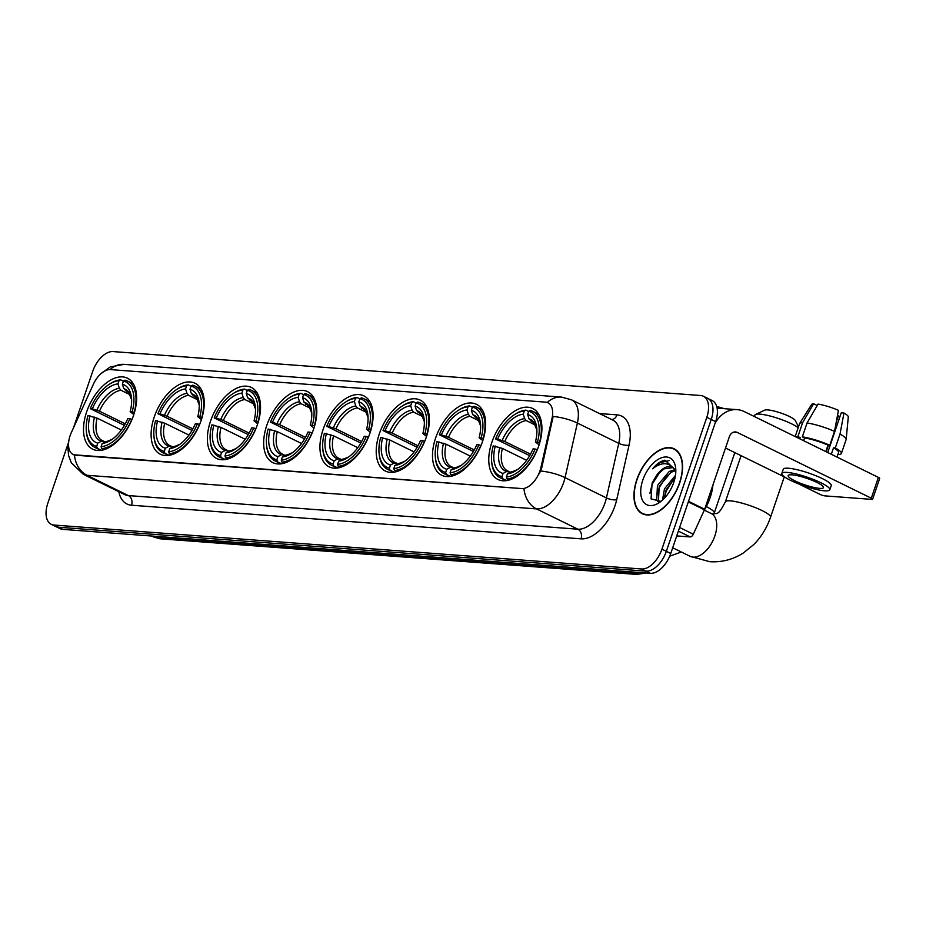 <?xml version="1.0" encoding="UTF-8"?>
<svg xmlns="http://www.w3.org/2000/svg" width="926" height="926" viewBox="0 0 926 926"><rect width="100%" height="100%" fill="white"/><g stroke="black" fill="none" stroke-linecap="round" stroke-linejoin="round"><path stroke-width="1.39" d="M313.683 428.912A39.517 22.386 -63.9 0 0 307.64 391.686A39.517 22.386 -63.9 0 0 266.781 425.404A39.517 22.386 -63.9 0 0 272.834 462.63A39.517 22.386 -63.9 0 0 313.683 428.912M482.515 441.54A39.517 22.386 -63.9 0 0 476.473 404.315A39.517 22.386 -63.9 0 0 435.614 438.033A39.517 22.386 -63.9 0 0 441.667 475.258A39.517 22.386 -63.9 0 0 482.515 441.54M426.238 437.327A39.517 22.386 -63.9 0 0 420.196 400.101A39.517 22.386 -63.9 0 0 379.336 433.819A39.517 22.386 -63.9 0 0 385.39 471.056A39.517 22.386 -63.9 0 0 426.238 437.327M369.96 433.125A39.517 22.386 -63.9 0 0 363.918 395.9A39.517 22.386 -63.9 0 0 323.058 429.618A39.517 22.386 -63.9 0 0 329.112 466.843A39.517 22.386 -63.9 0 0 369.96 433.125M257.405 424.71A39.517 22.386 -63.9 0 0 251.363 387.473A39.517 22.386 -63.9 0 0 210.503 421.203A39.517 22.386 -63.9 0 0 216.557 458.428A39.517 22.386 -63.9 0 0 257.405 424.71M201.127 420.497A39.517 22.386 -63.9 0 0 195.085 383.271A39.517 22.386 -63.9 0 0 154.225 416.989A39.517 22.386 -63.9 0 0 160.267 454.215A39.517 22.386 -63.9 0 0 201.127 420.497M133.518 415.438A39.517 22.386 -63.9 0 0 127.475 378.213A39.517 22.386 -63.9 0 0 86.627 411.931A39.517 22.386 -63.9 0 0 92.669 449.168A39.517 22.386 -63.9 0 0 133.518 415.438M538.793 445.742A39.517 22.386 -63.9 0 0 532.751 408.516A39.517 22.386 -63.9 0 0 491.891 442.234A39.517 22.386 -63.9 0 0 497.945 479.471A39.517 22.386 -63.9 0 0 538.793 445.742M539.997 470.744A20.129 11.401 -63.9 0 0 540.923 467.48L552 418.494A20.129 11.401 -63.9 0 0 547.995 402.798A20.129 11.401 -63.9 0 0 545.507 402.127L110.449 369.601A20.129 11.401 -63.9 0 0 93.41 384.197L71.418 432.373A20.129 11.401 -63.9 0 0 73.2 454.573A20.129 11.401 -63.9 0 0 75.689 455.233L521.674 488.581A20.129 11.401 -63.9 0 0 539.997 470.744M679.719 482.886A36.16 20.476 -63.9 0 0 674.186 448.821A36.16 20.476 -63.9 0 0 636.81 479.68A36.16 20.476 -63.9 0 0 642.343 513.745A36.16 20.476 -63.9 0 0 679.719 482.886M547.208 402.474A26.09 20.974 94.3 0 1 561.445 397.08L571.446 399.789A29.817 16.888 116.1 0 1 577.384 423.055L565.045 477.631A29.817 16.888 116.1 0 1 563.668 482.469A29.817 16.888 116.1 0 1 536.524 508.906A26.09 20.974 -85.7 0 1 523.954 488.731L73.559 454.747M74.439 455.117A26.09 20.974 94.3 0 0 87.009 475.293L536.524 508.906L577.893 529.197A29.817 16.888 -63.9 0 0 605.048 502.76A29.817 16.888 -63.9 0 0 606.414 497.922L618.753 443.346L577.384 423.055A26.09 8.334 -167.3 0 0 553.158 416.457L541.722 467.861L539.36 473.73M703.39 396.247L712.21 400.576A22.363 12.663 -63.9 0 1 715.636 421.654L670.748 553.493A22.363 12.663 -63.9 0 1 650.388 573.31L62.829 529.383A22.363 12.663 -63.9 0 1 60.074 528.642L55.653 526.477A22.363 12.663 -63.9 0 0 58.419 527.218L645.978 571.145A22.363 12.663 -63.9 0 0 666.338 551.329L711.226 419.478A22.363 12.663 -63.9 0 0 707.8 398.411A22.363 12.663 -63.9 0 1 711.226 419.478L666.338 551.329A22.363 12.663 -63.9 0 1 645.978 571.145L58.419 527.218A22.363 12.663 -63.9 0 1 55.653 526.477L51.243 524.313A22.363 12.663 -63.9 0 0 54.009 525.054L641.568 568.981A22.363 12.663 -63.9 0 0 661.928 549.164L706.804 417.313A22.363 12.663 -63.9 0 0 703.39 396.247A22.363 12.663 -63.9 0 0 700.623 395.506L113.065 351.579A22.363 12.663 -63.9 0 0 92.704 371.395L73.513 427.777M599.527 413.563L617.017 414.871A37.272 21.113 116.1 0 1 629.043 445.175L616.693 499.751A37.272 21.113 116.1 0 1 581.053 538.839L131.527 505.226A7.454 5.996 94.3 0 0 128.378 495.584L87.009 475.293A29.817 16.888 116.1 0 1 83.317 474.309L71.36 462.861L68.593 455.569L67.887 447.64L68.674 441.991L47.816 503.235A22.363 12.663 -63.9 0 0 51.243 524.313M637.03 479.703A35.79 20.268 -63.9 0 0 642.505 513.409A35.79 20.268 -63.9 0 0 679.499 482.874A35.79 20.268 -63.9 0 0 674.024 449.156A35.79 20.268 -63.9 0 0 637.03 479.703M704.246 510.249A37.272 21.113 -63.9 0 0 710.173 497.551A37.272 21.113 -63.9 0 0 712.939 484.958M662.484 500.109L664.451 488.928L675.482 475.339M664.139 498.501L666.211 489.785L675.054 477.747M658.675 502.251L656.696 500.353L657.448 485.49L669.267 471.45L674.753 469.783M659.15 502.123L658.444 501.209L659.196 486.347L671.014 472.306L675.355 470.755M675.806 470.258L664.949 460.164C660.689 461.044 656.569 463.914 652.598 468.776C661.419 462.005 668.56 462.039 674.024 468.857A18.636 10.556 -63.9 0 0 671.987 467.26A18.636 10.556 -63.9 0 0 656.615 475.362L664.011 468.869L672.67 467.653M674.024 468.857L675.806 471.681M656.615 475.362L652.124 482.978L651.047 498.871L660.944 501.406M673.746 482.446A26.09 14.781 -63.9 0 0 675.737 468.741A26.09 14.781 -63.9 0 0 661.673 457.71A26.09 14.781 -63.9 0 0 642.783 480.131A26.09 14.781 -63.9 0 0 643.408 501.811A26.09 14.781 -63.9 0 0 659.034 502.783A26.09 14.781 -63.9 0 0 673.746 482.446M652.598 468.776L659.949 462.699L669.047 460.604M649.878 493.419L652.217 484.182L660.145 471.623M657.136 494.924L659.219 487.62L667.148 475.061M664.15 498.362L666.234 491.058L674.163 478.499M676.732 535.911L690.148 536.918L678.364 531.13M714.988 423.552A29.817 23.96 -85.7 0 1 737.119 409.639A29.817 23.96 -85.7 0 1 744.342 411.619L878.38 477.388A3.727 0.683 18.8 0 1 879.7 478.418L872.616 499.241A3.727 0.683 -161.2 0 0 871.297 498.2L737.258 432.442A7.454 5.996 94.3 0 0 735.452 431.944A7.454 5.996 94.3 0 0 729.375 436.678L704.674 509.231A3.727 2.107 116.1 0 1 704.443 509.832L693.308 534.209A3.727 2.107 116.1 0 1 690.148 536.918M798.779 483.962L819.973 494.368A3.727 0.683 -161.2 0 0 824.939 495.885L871.841 499.392A3.727 0.683 -161.2 0 0 872.616 499.241M784.912 477.168L725.509 448.022M819.614 488.372A18.636 3.403 -161.2 0 0 823.469 487.62A18.636 3.403 -161.2 0 0 812.206 480.351A18.636 3.403 -161.2 0 0 792.031 474.841A18.636 3.403 -161.2 0 0 788.176 475.605A18.636 3.403 -161.2 0 0 799.451 482.863A18.636 3.403 -161.2 0 0 819.614 488.372M837.949 454.342L838.319 454.516A24.608 4.491 -161.2 0 0 841.398 453.462L846.121 439.584A24.608 4.491 -161.2 0 0 846.167 439.387L848.297 416.931A19.388 3.542 -161.2 0 0 843.968 413.031L841.248 412.822L827.728 452.536M816.674 406.479L817.021 405.426L813.63 403.759L802.634 422.661L797.899 436.54L800.145 437.628L799.74 438.808M800.145 437.628A21.622 3.947 -161.2 0 0 798.154 438.021M829.823 489.785L831.235 485.618A25.349 4.63 -161.2 0 0 815.922 475.744A25.349 4.63 -161.2 0 0 788.489 468.243A25.349 4.63 -161.2 0 0 783.246 469.274L781.833 473.441A25.349 4.63 -161.2 0 0 797.159 483.314A25.349 4.63 -161.2 0 0 824.58 490.815A25.349 4.63 -161.2 0 0 829.823 489.785A25.349 4.63 -161.2 0 0 814.498 479.899A25.349 4.63 -161.2 0 0 787.077 472.41A25.349 4.63 -161.2 0 0 781.833 473.441M804.567 437.963L802.333 436.864L807.055 422.985L818.063 404.095A19.388 3.542 -161.2 0 1 838.447 410.322L834.511 431.377L829.789 445.256L827.994 445.117A21.622 3.947 -161.2 0 0 804.567 437.963L803.629 440.707M829.789 445.256A24.608 4.491 -161.2 0 0 802.333 436.864M797.899 436.54A24.608 4.491 -161.2 0 0 795.747 436.84M834.511 431.377A24.608 4.491 -161.2 0 0 807.055 422.985M802.634 422.661A24.608 4.491 -161.2 0 0 799.624 423.541A24.608 4.491 -161.2 0 0 799.543 423.726L795.168 436.563M813.63 403.759A19.388 3.542 -161.2 0 0 811.639 404.442L799.624 423.541M837.44 415.728A14.909 2.72 -161.2 0 0 838.389 415.913L836.201 422.325M839.94 416.665L838.389 415.913M837.011 457.085L838.574 452.49A21.622 3.947 -161.2 0 0 833.504 447.825L835.298 447.964L840.021 434.086L843.968 413.031M831.305 454.284L833.504 447.825M827.994 445.117L825.795 451.587M841.398 453.462A24.608 4.491 -161.2 0 0 835.298 447.964M846.167 439.387A24.608 4.491 -161.2 0 0 840.021 434.086M828.434 445.151L826.177 451.772M798.189 427.719A23.856 4.352 -161.2 0 0 759.829 414.13A23.856 4.352 -161.2 0 0 755.558 414.466L764.772 410.125A16.402 2.998 18.8 0 1 767.712 409.894A16.402 2.998 18.8 0 1 784.079 414.2A16.402 2.998 18.8 0 1 795.284 420.52L798.501 426.782M755.558 414.466A23.856 4.352 -161.2 0 0 754.898 415.103L754.401 416.561M529.672 455.661L495.584 438.959A35.489 20.106 -63.9 0 1 514.3 414.767A35.489 20.106 -63.9 0 1 524.313 410.982L523.225 414.188A32.063 18.161 -63.9 0 0 497.632 439.109L504.763 441.494L530.54 454.145M535.402 425.069L526.246 420.578L524.648 418.587L523.225 414.188M537.474 442.084L539.464 442.697A36.982 20.939 -63.9 0 0 532.739 411.341A36.982 20.939 -63.9 0 0 530.32 410.461L528.734 411.306A35.489 20.106 -63.9 0 1 537.474 442.084L535.425 441.933A32.063 18.161 -63.9 0 0 536.802 428.588A32.063 18.161 -63.9 0 0 527.646 414.524L529.07 418.922L532.948 422.013M539.094 444.85L535.425 441.933M676.35 537.045A41.01 23.219 -63.9 0 0 677.149 535.946M491.694 462.305A36.982 20.939 -63.9 0 0 500.167 477.735A36.982 20.939 -63.9 0 0 502.575 478.615L501.95 476.67A35.489 20.106 -63.9 0 1 491.59 461.055L491.694 462.305M506.626 480.594L502.575 478.615M524.313 410.982L525.899 410.125A36.982 20.939 -63.9 0 0 515.354 414.084L514.3 414.767M525.899 410.125L528.677 411.491M526.616 460.315L502.401 448.439L493.222 445.892A35.489 20.106 -63.9 0 0 491.59 461.055M495.271 446.054A32.063 18.161 -63.9 0 0 503.05 473.464L501.95 476.67M497.632 439.109L495.584 438.959M527.646 414.524L528.734 411.306M503.05 473.464L506.626 471.519L510.434 472.191M502.401 448.439A27.583 15.626 -63.9 0 0 507.645 470.94L508.93 471.45M537.3 449.735L535.112 449.029A35.489 20.106 -63.9 0 1 506.372 477.006L507.008 478.939A36.982 20.939 -63.9 0 0 537.103 449.631M507.008 478.939L509.184 480.015M506.372 477.006L507.471 473.788A32.063 18.161 -63.9 0 0 516.291 470.396A32.063 18.161 -63.9 0 0 533.063 448.879L535.112 449.029M511.048 471.855A28.671 16.24 -63.9 0 0 517.53 469.551L507.471 473.788M473.394 451.46L439.306 434.745A35.489 20.106 -63.9 0 1 458.023 410.554A35.489 20.106 -63.9 0 1 468.035 406.769L466.947 409.986A32.063 18.161 -63.9 0 0 441.355 434.907L448.485 437.292L474.262 449.932M479.124 420.855L469.968 416.364L468.371 414.385L466.947 409.986M481.196 437.882L483.187 438.484A36.982 20.939 -63.9 0 0 476.462 407.127A36.982 20.939 -63.9 0 0 474.043 406.248L472.457 407.104A35.489 20.106 -63.9 0 1 481.196 437.882L479.147 437.732A32.063 18.161 -63.9 0 0 480.525 424.374A32.063 18.161 -63.9 0 0 471.369 410.311L472.792 414.709L476.659 417.811M482.816 440.637L479.147 437.732M435.417 458.104A36.982 20.939 -63.9 0 0 443.878 473.522A36.982 20.939 -63.9 0 0 446.297 474.401L445.672 472.468A35.489 20.106 -63.9 0 1 435.313 456.842L435.417 458.104M450.349 476.392L446.297 474.401M468.035 406.769L469.621 405.924A36.982 20.939 -63.9 0 0 459.076 409.871L458.023 410.554M469.621 405.924L472.399 407.29M470.339 456.113L446.124 444.225L436.945 441.69A35.489 20.106 -63.9 0 0 435.313 456.842M438.993 441.841A32.063 18.161 -63.9 0 0 446.772 469.25L445.672 472.468M441.355 434.907L439.306 434.745M471.369 410.311L472.457 407.104M446.772 469.25L450.349 467.306L454.145 467.977M446.124 444.225A27.583 15.626 -63.9 0 0 451.367 466.739L452.652 467.248M481.022 445.522L478.835 444.816A35.489 20.106 -63.9 0 1 450.094 472.792L450.73 474.737A36.982 20.939 -63.9 0 0 480.825 445.429M450.73 474.737L452.907 475.802M450.094 472.792L451.194 469.586A32.063 18.161 -63.9 0 0 460.014 466.183A32.063 18.161 -63.9 0 0 476.786 444.665L478.835 444.816M461.264 465.327L451.194 469.586M716.736 406.56A16.402 2.998 18.8 0 1 724.132 408.667M417.117 447.246L383.028 430.544A35.489 20.106 -63.9 0 1 401.745 406.352A35.489 20.106 -63.9 0 1 411.757 402.567L410.669 405.773A32.063 18.161 -63.9 0 0 385.077 430.694L392.207 433.079L417.973 445.73M422.846 416.654L413.69 412.163L412.093 410.172L410.669 405.773M424.918 433.669L426.909 434.282A36.982 20.939 -63.9 0 0 420.184 402.914A36.982 20.939 -63.9 0 0 417.765 402.046L416.179 402.891A35.489 20.106 -63.9 0 1 424.918 433.669L422.869 433.518A32.063 18.161 -63.9 0 0 424.247 420.173A32.063 18.161 -63.9 0 0 415.091 406.109L416.515 410.507L420.381 413.598M426.539 436.435L422.869 433.518M379.139 453.89A36.982 20.939 -63.9 0 0 387.6 469.32A36.982 20.939 -63.9 0 0 390.02 470.2L389.395 468.255A35.489 20.106 -63.9 0 1 379.035 452.64L379.139 453.89M394.071 472.179L390.02 470.2M411.757 402.567L413.343 401.71A36.982 20.939 -63.9 0 0 402.798 405.657L401.745 406.352M413.343 401.71L416.121 403.076M414.061 451.9L389.846 440.012L380.667 437.477A35.489 20.106 -63.9 0 0 379.035 452.64M382.716 437.628A32.063 18.161 -63.9 0 0 390.494 465.049L389.395 468.255M385.077 430.694L383.028 430.544M415.091 406.109L416.179 402.891M390.494 465.049L394.071 463.104L397.867 463.776M389.846 440.012A27.583 15.626 -63.9 0 0 395.089 462.525L396.374 463.035M424.745 441.32L422.557 440.614A35.489 20.106 -63.9 0 1 393.816 468.591L394.453 470.524A36.982 20.939 -63.9 0 0 424.548 441.216M394.453 470.524L396.629 471.6M393.816 468.591L394.916 465.373A32.063 18.161 -63.9 0 0 403.736 461.981A32.063 18.161 -63.9 0 0 420.508 440.463L422.557 440.614M404.986 461.125L394.916 465.373M360.839 443.045L326.751 426.33A35.489 20.106 -63.9 0 1 345.467 402.139A35.489 20.106 -63.9 0 1 355.48 398.354L354.392 401.571A32.063 18.161 -63.9 0 0 328.799 426.481L335.93 428.865L361.696 441.517M366.569 412.44L357.413 407.949L355.815 405.97L354.392 401.571M368.641 429.467L370.631 430.069A36.982 20.939 -63.9 0 0 363.906 398.712A36.982 20.939 -63.9 0 0 361.487 397.833L359.901 398.689A35.489 20.106 -63.9 0 1 368.641 429.467L366.592 429.317A32.063 18.161 -63.9 0 0 367.969 415.959A32.063 18.161 -63.9 0 0 358.813 401.896L360.237 406.294L364.103 409.396M370.261 432.222L366.592 429.317M322.861 449.689A36.982 20.939 -63.9 0 0 331.323 465.107A36.982 20.939 -63.9 0 0 333.742 465.986L333.117 464.053A35.489 20.106 -63.9 0 1 322.757 448.427L322.861 449.689M337.793 467.966L333.742 465.986M355.48 398.354L357.054 397.497A36.982 20.939 -63.9 0 0 346.521 401.456L345.467 402.139M357.054 397.497L359.844 398.863M357.783 447.686L333.557 435.81L324.389 433.275A35.489 20.106 -63.9 0 0 322.757 448.427M326.438 433.426A32.063 18.161 -63.9 0 0 334.205 460.835L333.117 464.053M328.799 426.481L326.751 426.33M358.813 401.896L359.901 398.689M334.205 460.835L337.793 458.891L341.59 459.562M333.557 435.81A27.583 15.626 -63.9 0 0 338.812 458.312L340.097 458.821M368.467 437.107L366.279 436.401A35.489 20.106 -63.9 0 1 337.539 464.377L338.175 466.322A36.982 20.939 -63.9 0 0 368.27 437.014M338.175 466.322L340.351 467.387M337.539 464.377L338.638 461.171A32.063 18.161 -63.9 0 0 347.458 457.768A32.063 18.161 -63.9 0 0 364.231 436.25L366.279 436.401M342.215 459.227A28.671 16.24 -63.9 0 0 348.697 456.923L338.638 461.171M304.561 438.831L270.473 422.129A35.489 20.106 -63.9 0 1 289.19 397.937A35.489 20.106 -63.9 0 1 299.202 394.152L298.114 397.358A32.063 18.161 -63.9 0 0 272.522 422.279L279.652 424.664L305.418 437.303M310.291 408.239L301.135 403.736L299.526 401.757L298.114 397.358M312.363 425.254L314.354 425.867A36.982 20.939 -63.9 0 0 307.629 394.499A36.982 20.939 -63.9 0 0 305.21 393.619L303.624 394.476A35.489 20.106 -63.9 0 1 312.363 425.254L310.314 425.103A32.063 18.161 -63.9 0 0 311.692 411.746A32.063 18.161 -63.9 0 0 302.536 397.694L303.959 402.092L307.826 405.183M313.983 428.02L310.314 425.103M266.584 445.475A36.982 20.939 -63.9 0 0 275.045 460.905A36.982 20.939 -63.9 0 0 277.464 461.773L276.839 459.84A35.489 20.106 -63.9 0 1 266.48 444.214L266.584 445.475M281.516 463.764L277.464 461.773M299.202 394.152L300.776 393.295A36.982 20.939 -63.9 0 0 290.243 397.242L289.19 397.937M300.776 393.295L303.566 394.661M301.506 443.485L277.279 431.597L268.112 429.062A35.489 20.106 -63.9 0 0 266.48 444.214M270.161 429.213A32.063 18.161 -63.9 0 0 277.927 456.634L276.839 459.84M272.522 422.279L270.473 422.129M302.536 397.694L303.624 394.476M277.927 456.634L281.516 454.689L285.312 455.36M277.279 431.597A27.583 15.626 -63.9 0 0 282.534 454.11L283.807 454.62M312.178 432.905L309.99 432.199A35.489 20.106 -63.9 0 1 281.261 460.176L281.886 462.109A36.982 20.939 -63.9 0 0 311.993 432.801M281.886 462.109L284.074 463.174M281.261 460.176L282.361 456.958A32.063 18.161 -63.9 0 0 291.181 453.566A32.063 18.161 -63.9 0 0 307.953 432.048L309.99 432.199M292.431 452.71L282.361 456.958M248.284 434.618L214.195 417.915A35.489 20.106 -63.9 0 1 232.912 393.724A35.489 20.106 -63.9 0 1 242.925 389.939L241.836 393.156A32.063 18.161 -63.9 0 0 216.244 418.066L223.363 420.45L249.14 433.102M254.013 404.025L244.858 399.534L243.249 397.555L241.836 393.156M256.085 421.052L258.076 421.654A36.982 20.939 -63.9 0 0 251.351 390.297A36.982 20.939 -63.9 0 0 248.932 389.418L247.346 390.274A35.489 20.106 -63.9 0 1 256.085 421.052L254.037 420.89A32.063 18.161 -63.9 0 0 255.414 407.544A32.063 18.161 -63.9 0 0 246.258 393.481L247.682 397.879L251.548 400.981M257.706 423.807L254.037 420.89M210.306 441.274A36.982 20.939 -63.9 0 0 218.767 456.692A36.982 20.939 -63.9 0 0 221.187 457.571L220.562 455.638A35.489 20.106 -63.9 0 1 210.202 440.012L210.306 441.274M225.238 459.551L221.187 457.571M242.925 389.939L244.499 389.082A36.982 20.939 -63.9 0 0 233.965 393.041L232.912 393.724M244.499 389.082L247.288 390.448M245.228 439.271L221.001 427.395L211.834 424.86A35.489 20.106 -63.9 0 0 210.202 440.012M213.883 425.011A32.063 18.161 -63.9 0 0 221.65 452.42L220.562 455.638M216.244 418.066L214.195 417.915M246.258 393.481L247.346 390.274M221.65 452.42L225.238 450.476L229.035 451.147M221.001 427.395A27.583 15.626 -63.9 0 0 226.257 449.897L227.53 450.406M255.9 428.692L253.712 427.986A35.489 20.106 -63.9 0 1 224.983 455.962L225.608 457.895A36.982 20.939 -63.9 0 0 255.715 428.599M225.608 457.895L227.796 458.972M224.983 455.962L226.083 452.756A32.063 18.161 -63.9 0 0 234.903 449.353A32.063 18.161 -63.9 0 0 251.675 427.835L253.712 427.986M236.153 448.497L226.083 452.756M192.006 430.416L157.918 413.714A35.489 20.106 -63.9 0 1 176.623 389.522A35.489 20.106 -63.9 0 1 186.647 385.737L185.559 388.943A32.063 18.161 -63.9 0 0 159.966 413.864L167.085 416.249L192.863 428.888M197.736 399.812L188.58 395.321L186.971 393.342L185.559 388.943M199.796 416.839L201.799 417.452A36.982 20.939 -63.9 0 0 195.062 386.084A36.982 20.939 -63.9 0 0 192.654 385.204L191.069 386.061A35.489 20.106 -63.9 0 1 199.796 416.839L197.759 416.688A32.063 18.161 -63.9 0 0 199.136 403.331A32.063 18.161 -63.9 0 0 189.98 389.279L191.404 393.677L195.27 396.768M201.428 419.605L197.759 416.688M154.029 437.06A36.982 20.939 -63.9 0 0 162.49 452.478A36.982 20.939 -63.9 0 0 164.909 453.358L164.284 451.425A35.489 20.106 -63.9 0 1 153.924 435.799L154.029 437.06M168.96 455.349L164.909 453.358M186.647 385.737L188.221 384.88A36.982 20.939 -63.9 0 0 177.688 388.827L176.623 389.522M188.221 384.88L191.011 386.246M188.95 435.07L164.724 423.182L155.556 420.647A35.489 20.106 -63.9 0 0 153.924 435.799M157.605 420.798A32.063 18.161 -63.9 0 0 165.372 448.219L164.284 451.425M159.966 413.864L157.918 413.714M189.98 389.279L191.069 386.061M165.372 448.219L168.96 446.274L172.757 446.934M164.724 423.182A27.583 15.626 -63.9 0 0 169.979 445.695L171.252 446.205M199.622 424.478L197.435 423.784A35.489 20.106 -63.9 0 1 168.706 451.761L169.331 453.694A36.982 20.939 -63.9 0 0 199.437 424.386M169.331 453.694L171.518 454.759M168.706 451.761L169.805 448.543A32.063 18.161 -63.9 0 0 178.625 445.151A32.063 18.161 -63.9 0 0 195.386 423.622L197.435 423.784M173.382 446.598A28.671 16.24 -63.9 0 0 179.852 444.306L169.805 448.543M124.397 425.358L90.308 408.655A35.489 20.106 -63.9 0 1 109.025 384.464A35.489 20.106 -63.9 0 1 119.037 380.679L117.949 383.885A32.063 18.161 -63.9 0 0 92.357 408.806L99.487 411.19L125.265 423.842M130.126 394.765L120.97 390.274L119.373 388.283L117.949 383.885M132.198 411.781L134.189 412.394A36.982 20.939 -63.9 0 0 127.464 381.037A36.982 20.939 -63.9 0 0 125.045 380.158L123.471 381.003A35.489 20.106 -63.9 0 1 132.198 411.781L130.149 411.63A32.063 18.161 -63.9 0 0 131.538 398.284A32.063 18.161 -63.9 0 0 122.371 384.221L123.795 388.619L127.672 391.71M133.819 414.547L130.149 411.63M86.419 432.002A36.982 20.939 -63.9 0 0 94.892 447.432A36.982 20.939 -63.9 0 0 97.311 448.311L96.674 446.367A35.489 20.106 -63.9 0 1 86.315 430.752L86.419 432.002M101.351 450.291L97.311 448.311M119.037 380.679L120.623 379.822A36.982 20.939 -63.9 0 0 110.078 383.781L109.025 384.464M120.623 379.822L123.401 381.188M121.341 430.011L97.126 418.135L87.947 415.589A35.489 20.106 -63.9 0 0 86.315 430.752M89.996 415.751A32.063 18.161 -63.9 0 0 97.774 443.16L96.674 446.367M92.357 408.806L90.308 408.655M122.371 384.221L123.471 381.003M97.774 443.16L101.351 441.216L105.159 441.887M97.126 418.135A27.583 15.626 -63.9 0 0 102.369 440.637L103.654 441.146M132.024 419.432L129.837 418.726A35.489 20.106 -63.9 0 1 101.108 446.702L101.733 448.635A36.982 20.939 -63.9 0 0 131.828 419.328M101.733 448.635L103.909 449.712M101.108 446.702L102.196 443.485A32.063 18.161 -63.9 0 0 111.016 440.093A32.063 18.161 -63.9 0 0 127.788 418.575L129.837 418.726M112.266 439.237L102.196 443.485M256.051 362.263L256.166 362.078A19.388 3.542 -161.2 0 1 258.076 362.413M252.208 361.985L251.629 361.939M251.733 361.742A19.388 3.542 -161.2 0 0 250.772 361.869M540.923 467.48L541.722 467.861M552 418.494L552.799 418.888M131.527 505.226A37.272 21.113 116.1 0 1 118.841 491.729M83.317 474.309L124.697 494.6A29.817 16.888 -63.9 0 0 128.378 495.584L577.893 529.197A7.454 5.996 94.3 0 1 581.053 538.839M540.668 471.021A26.09 8.334 -167.3 0 1 565.045 477.631L606.414 497.922A7.454 2.384 12.7 0 0 616.693 499.751M110.055 369.578A26.09 20.974 -85.7 0 1 124.096 364.369L561.445 397.08M54.009 525.054L62.829 529.383M641.568 568.981L650.388 573.31M661.928 549.164L670.748 553.493M706.804 417.313L715.636 421.654M629.043 445.175A7.454 2.384 12.7 0 1 618.753 443.346A29.817 16.888 -63.9 0 0 612.815 420.091L571.446 399.789M611.797 419.594A7.454 5.996 94.3 0 0 617.017 414.871M153.635 536.166L157.038 537.832A14.909 11.98 94.3 0 0 160.649 538.828L153.346 536.848A29.817 16.888 -63.9 0 0 157.038 537.832L633.095 573.437A29.817 16.888 -63.9 0 0 639.067 572.465M629.703 571.77L633.095 573.437A14.909 11.98 94.3 0 0 636.706 574.421L160.649 538.828M733.589 432.164L737.258 432.442M688.516 501.302L704.674 509.231M871.297 498.2L878.38 477.388M704.443 509.832L688.307 501.915M679.603 527.496L693.308 534.209M690.183 556.341L709.744 561.688C721.771 562.464 732.975 559.559 743.346 552.984L753.914 544.442C761.403 536.802 766.948 527.727 770.536 517.217A23.856 4.352 18.8 0 0 756.114 507.923A23.856 4.352 18.8 0 0 730.301 500.862A23.856 4.352 18.8 0 0 725.371 501.834C717.268 517.46 717.06 512.147 713.298 514.104L711.191 513.502A23.856 13.508 116.1 0 1 714.849 535.98A23.856 13.508 116.1 0 1 693.123 557.128A23.856 13.508 116.1 0 1 690.183 556.341L672.704 547.764M526.246 420.578A27.583 15.626 -63.9 0 0 504.763 441.494M529.07 418.922A28.671 16.24 -63.9 0 1 536.895 430.081L534.105 423.113L531.952 421.411A27.583 15.626 -63.9 0 0 530.667 420.902M499.797 447.432A28.671 16.24 -63.9 0 0 506.626 471.519M524.648 418.587A28.671 16.24 -63.9 0 0 502.158 440.487M507.645 470.94A27.583 15.626 -63.9 0 0 508.362 471.253M706.295 506.603A23.856 4.352 18.8 0 1 714.259 513.004L734.827 452.594M469.968 416.364A27.583 15.626 -63.9 0 0 448.485 437.292M480.617 425.891L477.828 418.899L475.675 417.209A27.583 15.626 -63.9 0 0 474.39 416.7M443.519 443.218A28.671 16.24 -63.9 0 0 450.349 467.306M468.371 414.385A28.671 16.24 -63.9 0 0 445.881 436.285M480.617 425.867A28.671 16.24 -63.9 0 0 472.792 414.709M451.367 466.739A27.583 15.626 -63.9 0 0 452.085 467.04M454.77 467.642A28.671 16.24 -63.9 0 0 461.252 465.35M413.69 412.163A27.583 15.626 -63.9 0 0 392.207 433.079M416.515 410.507A28.671 16.24 -63.9 0 1 424.34 421.654L421.55 414.686L419.397 412.996A27.583 15.626 -63.9 0 0 418.112 412.487M387.242 439.017A28.671 16.24 -63.9 0 0 394.071 463.104M412.093 410.172A28.671 16.24 -63.9 0 0 389.603 432.072M395.089 462.525A27.583 15.626 -63.9 0 0 395.796 462.838M398.493 463.428A28.671 16.24 -63.9 0 0 404.975 461.136M357.413 407.949A27.583 15.626 -63.9 0 0 335.93 428.865M360.237 406.294A28.671 16.24 -63.9 0 1 368.062 417.452L365.272 410.484L363.108 408.783A27.583 15.626 -63.9 0 0 361.834 408.285M330.964 434.803A28.671 16.24 -63.9 0 0 337.793 458.891M355.815 405.97A28.671 16.24 -63.9 0 0 333.325 427.87M338.812 458.312A27.583 15.626 -63.9 0 0 339.518 458.625M301.135 403.736A27.583 15.626 -63.9 0 0 279.652 424.664M311.784 413.262L308.995 406.271L306.83 404.581A27.583 15.626 -63.9 0 0 305.557 404.072M274.675 430.59A28.671 16.24 -63.9 0 0 281.516 454.689M299.526 401.757A28.671 16.24 -63.9 0 0 277.048 423.657M311.784 413.239A28.671 16.24 -63.9 0 0 303.959 402.092M282.534 454.11A27.583 15.626 -63.9 0 0 283.24 454.423M285.937 455.013A28.671 16.24 -63.9 0 0 292.408 452.721M244.858 399.534A27.583 15.626 -63.9 0 0 223.363 420.45M247.682 397.879A28.671 16.24 -63.9 0 1 255.507 409.037L252.717 402.069L250.552 400.368A27.583 15.626 -63.9 0 0 249.279 399.858M218.397 426.388A28.671 16.24 -63.9 0 0 225.238 450.476M243.249 397.555A28.671 16.24 -63.9 0 0 220.758 419.443M226.257 449.897A27.583 15.626 -63.9 0 0 226.963 450.21M229.66 450.812A28.671 16.24 -63.9 0 0 236.13 448.508M188.58 395.321A27.583 15.626 -63.9 0 0 167.085 416.249M191.404 393.677A28.671 16.24 -63.9 0 1 199.229 404.824L196.439 397.856L194.275 396.166A27.583 15.626 -63.9 0 0 193.002 395.657M162.119 422.175A28.671 16.24 -63.9 0 0 168.96 446.274M186.971 393.342A28.671 16.24 -63.9 0 0 164.481 415.242M169.979 445.695A27.583 15.626 -63.9 0 0 170.685 446.008M120.97 390.274A27.583 15.626 -63.9 0 0 99.487 411.19M131.619 399.789L128.83 392.798L126.677 391.108A27.583 15.626 -63.9 0 0 125.392 390.598M94.521 417.128A28.671 16.24 -63.9 0 0 101.351 441.216M119.373 388.283A28.671 16.24 -63.9 0 0 96.883 410.183M131.619 399.766A28.671 16.24 -63.9 0 0 123.795 388.619M102.369 440.637A27.583 15.626 -63.9 0 0 103.087 440.95M105.772 441.552A28.671 16.24 -63.9 0 0 112.254 439.248M101.027 373.618L110.24 366.916L124.096 364.369M646.14 572.997L636.706 574.421M153.346 536.848L151.644 536.015M645.133 514.706L642.505 513.409M676.663 450.453L674.024 449.156M717.106 408.146L737.119 409.639M725.371 501.834L741.089 455.661M506.14 480.663L500.167 477.735M538.712 414.269L532.739 411.341M770.536 517.217L784.276 476.855M704.316 510.133L711.191 513.502M669.718 556.179L681.339 552M713.877 514.115L714.259 513.004M449.862 476.462L443.878 473.522M482.434 410.056L476.462 407.127M393.585 472.248L387.6 469.32M426.157 405.854L420.184 402.914M337.307 468.047L331.323 465.107M369.879 401.641L363.906 398.712M281.029 463.833L275.045 460.905M313.601 397.439L307.629 394.499M224.752 459.62L218.767 456.692M257.324 393.226L251.351 390.297M168.474 455.418L162.49 452.478M201.046 389.024L195.062 386.084M100.865 450.36L94.892 447.432M133.437 383.966L127.464 381.037"/></g></svg>
